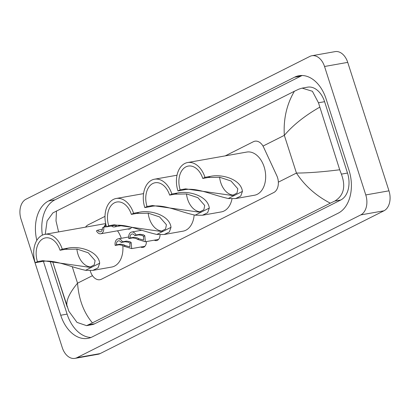 <?xml version="1.0" encoding="UTF-8"?>
<svg xmlns="http://www.w3.org/2000/svg" width="410" height="410" viewBox="0 0 410 410"><rect width="100%" height="100%" fill="white"/><g stroke="black" fill="none" stroke-linecap="round" stroke-linejoin="round"><path stroke-width="0.61" d="M90.231 270.646A11.962 8.067 -100.1 0 0 90.518 271.64A11.962 8.067 -100.1 0 0 99.978 279.707A11.962 8.067 -100.1 0 0 101.506 279.2L273.767 192.536A11.962 8.067 -100.1 0 0 276.786 175.659L263.671 147.359A11.962 8.067 -100.1 0 0 254.948 141.189A11.962 8.067 -100.1 0 0 253.421 141.701L225.239 155.877M105.006 216.362L88.088 224.87A11.962 8.067 -100.1 0 0 85.552 227.14M131.672 227.196A6.381 4.3 79.9 0 1 129.222 229.123A6.381 4.3 79.9 0 1 127.679 228.995M146.426 241.567A6.785 4.577 79.9 0 1 142.952 247.435A6.785 4.577 79.9 0 1 140.681 247.02M160.038 234.756A6.785 4.577 79.9 0 1 156.564 240.588A6.785 4.577 79.9 0 1 154.293 240.173M311.918 55.734L335.113 51.619A15.949 10.752 79.9 0 1 347.726 62.376L388.967 190.824A15.949 10.752 79.9 0 1 383.96 210.796L100.122 353.589A15.949 10.752 79.9 0 1 98.082 354.266L74.886 358.381A15.949 10.752 79.9 0 1 62.274 347.624L21.033 219.176A15.949 10.752 79.9 0 1 26.04 199.204L309.878 56.411A15.949 10.752 79.9 0 1 311.918 55.734A15.949 10.752 79.9 0 1 324.535 66.492L365.776 194.94A15.949 10.752 79.9 0 1 360.769 214.907L76.926 357.699A15.949 10.752 79.9 0 1 74.886 358.381M43.439 261.395L60.726 315.244A34.291 23.124 -100.1 0 0 87.848 338.378A34.291 23.124 -100.1 0 0 92.23 336.912L338.229 213.159A34.291 23.124 -100.1 0 0 348.992 170.227L326.078 98.866A34.291 23.124 -100.1 0 0 298.957 75.737A34.291 23.124 -100.1 0 0 294.575 77.198L48.58 200.951A34.291 23.124 -100.1 0 0 36.833 240.388M50.153 261.324L67.102 314.116A34.291 23.124 -100.1 0 0 90.979 337.481M302.206 75.501A34.291 23.124 -100.1 0 0 300.955 76.07L54.955 199.824A34.291 23.124 -100.1 0 0 42.389 235.145M86.571 325.648L76.998 322.388L68.854 311.241L52.623 261.565L67.173 306.88C65.641 301.258 69.1 293.36 77.541 283.182C78.787 299.372 83.748 312.594 92.424 322.86L86.571 325.648L91.999 324.684A21.53 14.519 -100.1 0 0 94.751 323.762L340.746 200.013A21.53 14.519 -100.1 0 0 347.506 173.056L324.597 101.69A21.53 14.519 -100.1 0 0 307.561 87.166L302.139 88.129L312.394 91.271L318.478 102.777L339.711 169.771L341.392 174.137C345.948 186.591 343.759 195.565 334.832 201.059L330.316 203.181C316.007 195.754 304.712 185.715 296.44 173.061C308.299 172.999 322.721 171.903 339.711 169.771M45.238 234.289L47.073 220.969L52.9 212.887L294.385 91.256L298.895 89.134L302.139 88.129M92.424 322.86L330.316 203.181M319.631 107.236C304.763 115.763 292.996 125.137 284.33 135.351C283.33 119.12 286.682 104.422 294.385 91.256M56.488 210.935L56.006 220.898L58.604 231.922M116.445 244.816L120.422 244.109L123.723 244.755L125.219 245.59L129.939 246.902L129.929 243.217L128.637 242.279L125.111 241.751L121.135 242.459A3.987 2.691 -100.1 0 0 118.454 240.839A3.987 2.691 -100.1 0 0 116.445 244.816L115.179 245.452L119.156 244.749L122.498 245.37L123.953 246.225L131.707 248.609L144.94 246.266M115.179 245.452A5.981 4.033 -100.1 0 1 118.106 238.876A5.981 4.033 -100.1 0 1 122.4 241.818L126.377 241.116L129.867 241.664L131.19 242.582L131.707 248.609M122.4 241.818L121.135 242.459M130.062 237.969L134.034 237.262L137.34 237.902L138.831 238.738L143.551 240.05L143.541 236.37L142.255 235.432L138.724 234.904L134.746 235.606A3.987 2.691 -100.1 0 0 132.071 233.987A3.987 2.691 -100.1 0 0 130.062 237.969L128.791 238.605L132.768 237.897L136.11 238.523L137.57 239.373L145.319 241.762L158.552 239.414M128.791 238.605A5.981 4.033 -100.1 0 1 131.723 232.024A5.981 4.033 -100.1 0 1 136.017 234.971L139.994 234.264L143.485 234.812L144.807 235.735L145.319 241.762M136.017 234.971L134.746 235.606M106 225.013L104.842 226.986M106.482 226.694L103.668 227.191A5.981 4.033 -100.1 0 1 100.742 233.772L130.626 228.472M102.362 229.313L97.713 230.189L96.447 230.825A5.981 4.033 -100.1 0 0 100.742 233.772M103.827 227.166L105.744 223.916M97.713 230.189A3.987 2.691 -100.1 0 0 100.394 231.809A3.987 2.691 -100.1 0 0 102.403 227.832L103.668 227.191M111.535 225.977A5.981 4.033 -100.1 0 0 114.354 226.925A5.981 4.033 -100.1 0 0 116.486 225.392M91.174 266.93A18.342 12.367 79.9 0 1 78.018 254.431A18.342 12.367 79.9 0 1 76.885 249.075M37.433 261.631L42.86 260.668L89.646 267.315L94.274 264.865L95.099 260.601L88.283 252.816L77.111 249.106L65.467 249.295L67.681 248.183C79.432 245.539 98.318 251.166 99.691 263.205L98.031 267.873L92.839 270.395L85.541 270.323C68.05 266.413 53.31 258.72 40.646 261.78L35.219 262.743L37.433 261.631A18.342 12.367 79.9 0 1 45.53 237.882A18.342 12.367 79.9 0 1 60.039 250.259L62.253 249.142A21.93 14.786 79.9 0 0 44.905 234.351L104.048 223.86A21.93 14.786 79.9 0 1 105.698 223.706M65.467 249.295L60.039 250.259M122.8 245.528A21.93 14.786 79.9 0 1 111.71 267.048L92.839 270.395M35.219 262.743A21.93 14.786 79.9 0 1 44.905 234.351M67.681 248.183L62.253 249.142M117.501 230.799A21.93 14.786 79.9 0 1 121.283 238.312M162.493 231.055A18.342 12.367 79.9 0 1 149.337 218.556A18.342 12.367 79.9 0 1 148.205 213.195M108.747 225.751L114.175 224.793L160.966 231.44L165.589 228.99L166.419 224.726L159.598 216.936L148.425 213.226L136.786 213.415L138.995 212.303C150.752 209.664 169.632 215.291 171.011 227.33L169.35 231.998L164.159 234.515L156.856 234.448C139.364 230.533 124.625 222.845 111.966 225.905L106.533 226.868L108.747 225.751A18.342 12.367 79.9 0 1 116.85 202.007A18.342 12.367 79.9 0 1 131.359 214.379L133.568 213.267A21.93 14.786 79.9 0 0 116.225 198.471L143.582 193.623M136.786 213.415L131.359 214.379M194.155 215.019A21.93 14.786 79.9 0 1 183.024 231.168L164.159 234.515M106.533 226.868A21.93 14.786 79.9 0 1 116.225 198.471M138.995 212.303L133.568 213.267M200.777 211.796A18.342 12.367 79.9 0 1 187.626 199.291A18.342 12.367 79.9 0 1 186.488 193.935M147.036 206.491L152.464 205.528L199.25 212.175L203.878 209.73L204.708 205.466L197.886 197.676L186.714 193.966L175.075 194.155L177.284 193.043C189.036 190.399 207.921 196.026 209.295 208.065L207.639 212.734L202.443 215.255L195.145 215.183C177.653 211.273 162.913 203.58 150.255 206.64L144.822 207.603L147.036 206.491A18.342 12.367 79.9 0 1 155.139 182.747A18.342 12.367 79.9 0 1 169.643 195.119L171.857 194.007A21.93 14.786 79.9 0 0 154.508 179.211L177.017 175.219M175.075 194.155L169.643 195.119M232.014 198.845A21.93 14.786 79.9 0 1 221.313 211.909L202.443 215.255M144.822 207.603A21.93 14.786 79.9 0 1 154.508 179.211M177.284 193.043L171.857 194.007M233.905 195.129A18.342 12.367 79.9 0 1 220.754 182.629A18.342 12.367 79.9 0 1 219.616 177.269M177.95 190.937L180.164 189.825A18.342 12.367 79.9 0 1 188.262 166.081A18.342 12.367 79.9 0 1 202.771 178.452L204.985 177.34A21.93 14.786 79.9 0 0 187.636 162.544L246.784 152.059A21.93 14.786 79.9 0 1 264.127 166.849A21.93 14.786 79.9 0 1 254.441 195.242L235.571 198.589L228.273 198.517C210.781 194.607 196.041 186.914 183.378 189.979L177.95 190.937A21.93 14.786 79.9 0 1 187.636 162.544M180.164 189.825L185.592 188.861L232.378 195.514L237.006 193.064L237.831 188.8L231.014 181.01L219.842 177.299L208.203 177.489L202.771 178.452M208.203 177.489L210.412 176.377C222.164 173.737 241.049 179.36 242.423 191.398L240.767 196.067L235.571 198.589M210.412 176.377L204.985 177.34M72.262 266.746L77.541 283.182L92.465 275.674M263.005 146.083L284.33 135.351L296.44 173.061L278.349 182.163M360.769 214.907L383.96 210.796M365.776 194.94L388.967 190.824M324.535 66.492L347.726 62.376M76.926 357.699L100.122 353.589M67.102 314.116L60.726 315.244M54.955 199.824L48.58 200.951M300.955 76.07L294.575 77.198M324.597 101.69L318.478 102.777M347.506 173.056L341.392 174.137M340.746 200.013L334.832 201.059M94.751 323.762L88.837 324.812M131.19 242.582L129.929 243.217M125.219 245.59L123.953 246.225M120.422 244.109L119.156 244.749M126.377 241.116L125.111 241.751M144.807 235.735L143.541 236.37M138.831 238.738L137.57 239.373M134.034 237.262L132.768 237.897M139.994 234.264L138.724 234.904M103.899 227.15L105.073 226.561M85.541 270.323L99.691 263.205M40.646 261.78L42.86 260.668M156.856 234.448L171.011 227.33M111.966 225.905L114.175 224.793M195.145 215.183L209.295 208.065M150.255 206.64L152.464 205.528M228.273 198.517L242.423 191.398M183.378 189.979L185.592 188.861M118.106 238.876L128.658 237M131.723 232.024L141.716 230.251M114.354 226.925L122.308 225.515"/></g></svg>
